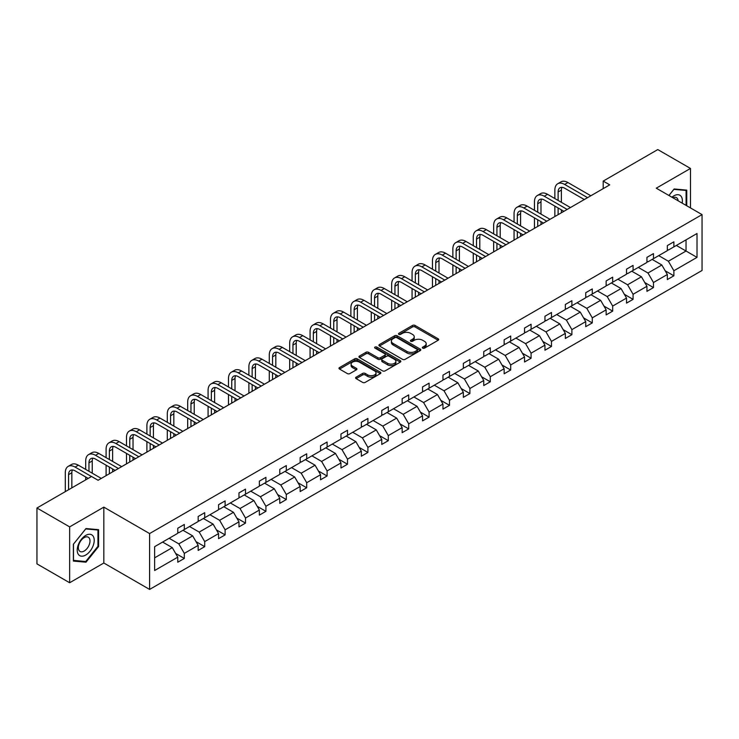 <?xml version="1.0" encoding="UTF-8"?>
<svg xmlns="http://www.w3.org/2000/svg" width="739" height="739" viewBox="0 0 739 739"><rect width="100%" height="100%" fill="white"/><g stroke="black" fill="none" stroke-linecap="round" stroke-linejoin="round"><path stroke-width="1.11" d="M422.726 348.143A1.275 0.73 0 0 0 424.519 348.143L438.153 340.263A1.811 1.044 0 0 0 438.689 339.524A1.811 1.044 0 0 0 438.153 338.785L415.05 325.446A1.811 1.044 0 0 0 412.491 325.446L398.848 333.317A1.275 0.73 0 0 0 398.478 333.834A1.275 0.73 0 0 0 398.848 334.351A1.275 0.73 0 0 0 400.649 334.351L402.413 333.335A5.81 3.353 0 0 1 410.625 333.335L412.547 334.444A5.81 3.353 0 0 1 414.256 336.818A5.81 3.353 0 0 1 412.547 339.192L410.782 340.208A1.275 0.73 0 0 0 410.413 340.725A1.275 0.73 0 0 0 410.782 341.242A1.275 0.73 0 0 0 412.584 341.242L414.348 340.226A5.81 3.353 0 0 1 422.56 340.226L424.491 341.344A5.81 3.353 0 0 1 426.191 343.709A5.81 3.353 0 0 1 424.491 346.083L422.726 347.099A1.275 0.73 0 0 0 422.348 347.616A1.275 0.73 0 0 0 422.726 348.143L422.726 347.099M356.143 377.167A1.811 1.044 0 0 0 355.607 377.906A1.811 1.044 0 0 0 356.143 378.645L362.627 382.396A1.811 1.044 0 0 0 365.195 382.396L380.336 373.648A1.811 1.044 0 0 0 380.871 372.909A1.811 1.044 0 0 0 380.336 372.17L357.233 358.831A1.811 1.044 0 0 0 354.665 358.831L339.524 367.569A1.811 1.044 0 0 0 338.989 368.308A1.811 1.044 0 0 0 339.524 369.057L347.348 373.574A1.811 1.044 0 0 0 349.916 373.574L356.401 369.833A1.811 1.044 0 0 0 356.928 369.094A1.811 1.044 0 0 0 356.401 368.345L352.512 366.11A4.859 2.799 0 0 1 351.09 364.124A4.859 2.799 0 0 1 354.092 361.537A4.859 2.799 0 0 1 359.385 362.147L374.59 370.923A4.859 2.799 0 0 1 376.012 372.909A4.859 2.799 0 0 1 373.019 375.495A4.859 2.799 0 0 1 367.726 374.885L365.195 373.426A1.811 1.044 0 0 0 362.627 373.426L356.143 377.167L356.143 378.645L362.627 374.932L362.627 373.426M103.829 507.139L69.642 526.879L36.95 508.007L36.95 563.875L69.642 582.748L103.829 563.007L149.601 589.426L149.601 533.567L103.829 507.139L103.829 563.007M690.475 207.927L690.475 168.446L656.287 188.186L702.05 214.606L149.601 533.567M690.475 168.446L657.784 149.574L603.2 181.092L603.2 188.639M36.95 508.007L91.544 476.489L98.084 480.267L609.73 184.861L603.2 181.092M402.543 359.348A1.811 1.044 0 0 0 405.111 359.348L420.251 350.6A1.811 1.044 0 0 0 420.787 349.861A1.811 1.044 0 0 0 420.251 349.122L397.148 335.783A1.811 1.044 0 0 0 394.58 335.783L379.44 344.522A1.811 1.044 0 0 0 378.904 345.27A1.811 1.044 0 0 0 379.44 346.009L402.543 359.348M375.514 348.411A1.275 0.73 0 0 1 376.807 348.596L376.807 347.081L400.298 360.641A1.811 1.044 0 0 1 400.824 361.38A1.811 1.044 0 0 1 400.298 362.128L385.148 370.867A1.811 1.044 0 0 1 382.58 370.867L359.477 357.528L359.477 356.05A1.811 1.044 0 0 0 358.951 356.789A1.811 1.044 0 0 0 359.477 357.528M359.477 356.05L365.962 352.309A1.811 1.044 0 0 1 368.53 352.309L377.897 357.713A1.811 1.044 0 0 0 380.465 357.713L384.76 355.237A1.811 1.044 0 0 0 385.296 354.489A1.811 1.044 0 0 0 384.76 353.75L375.006 348.115A1.275 0.73 0 0 1 374.636 347.598A1.275 0.73 0 0 1 375.421 346.924A1.275 0.73 0 0 1 376.807 347.081M69.642 526.879L69.642 582.748M154.636 546.666L177.776 533.299L177.776 528.237L184.316 524.468L184.316 529.521L198.172 521.522L198.172 516.469L204.712 512.69L204.712 517.743L218.568 509.744L218.568 504.691L225.109 500.913L225.109 505.975L238.974 497.966L238.974 492.913L245.505 489.135L245.505 494.197L259.371 486.188L259.371 481.135L265.911 477.357L265.911 482.419L279.767 474.42L279.767 469.357L286.307 465.579L286.307 470.641L300.163 462.642L300.163 457.58L306.703 453.801L306.703 458.864L320.56 450.864L320.56 445.802L327.1 442.033L327.1 447.086L340.965 439.086L340.965 434.024L347.496 430.255L347.496 435.308L361.362 427.308L361.362 422.246L367.902 418.477L367.902 423.53L381.758 415.53L381.758 410.478L388.298 406.699L388.298 411.752L402.155 403.753L402.155 398.7L408.695 394.922L408.695 399.984L422.551 391.975L422.551 386.922L429.091 383.144L429.091 388.206L442.957 380.197L442.957 375.144L449.488 371.366L449.488 376.428L463.353 368.428L463.353 363.366L469.893 359.588L469.893 364.65L483.749 356.651L483.749 351.588L490.29 347.81L490.29 352.873L504.146 344.873L504.146 339.811L510.686 336.042L510.686 341.095L524.542 333.095L524.542 328.033L531.082 324.264L531.082 329.317L544.948 321.317L544.948 316.255L551.479 312.486L551.479 317.539L565.344 309.539L565.344 304.486L571.884 300.708L571.884 305.761L585.741 297.762L585.741 292.709L592.281 288.931L592.281 293.993L606.137 285.984L606.137 280.931L612.677 277.153L612.677 282.215L626.533 274.206L626.533 269.153L633.074 265.375L633.074 270.437L646.939 262.437L646.939 257.375L653.47 253.597L653.47 258.659L667.335 250.66L667.335 245.597L673.876 241.819L673.876 246.881L697.016 233.515L697.016 257.375L673.876 270.742L673.876 275.795L667.335 279.573L667.335 274.511L653.47 282.51L653.47 287.573L646.939 291.351L646.939 286.289L633.074 294.288L633.074 299.35L626.533 303.119L626.533 298.066L612.677 306.066L612.677 311.128L606.137 314.897L606.137 309.844L592.281 317.844L592.281 322.906L585.741 326.675L585.741 321.622L571.884 329.622L571.884 334.684L565.344 338.453L565.344 333.4L551.479 341.4L551.479 346.452L544.948 350.231L544.948 345.168L531.082 353.177L531.082 358.23L524.542 362.008L524.542 356.946L510.686 364.955L510.686 370.008L504.146 373.786L504.146 368.724L490.29 376.733L490.29 381.786L483.749 385.564L483.749 380.502L469.893 388.502L469.893 393.564L463.353 397.342L463.353 392.28L449.488 400.279L449.488 405.341L442.957 409.11L442.957 404.057L429.091 412.057L429.091 417.119L422.551 420.888L422.551 415.835L408.695 423.835L408.695 428.897L402.155 432.666L402.155 427.613L388.298 435.613L388.298 440.675L381.758 444.444L381.758 439.391L367.902 447.391L367.902 452.444L361.362 456.222L361.362 451.159L347.496 459.168L347.496 464.221L340.965 467.999L340.965 462.937L327.1 470.946L327.1 475.999L320.56 479.777L320.56 474.715L306.703 482.724L306.703 487.777L300.163 491.555L300.163 486.493L286.307 494.493L286.307 499.555L279.767 503.333L279.767 498.271L265.911 506.27L265.911 511.333L259.371 515.111L259.371 510.049L245.505 518.048L245.505 523.11L238.974 526.879L238.974 521.826L225.109 529.826L225.109 534.888L218.568 538.657L218.568 533.604L204.712 541.604L204.712 546.666L198.172 550.435L198.172 545.382L184.316 553.382L184.316 558.435L177.776 562.213L177.776 557.16L154.636 570.517L154.636 546.666M149.601 589.426L702.05 270.474L702.05 214.606M183.004 530.279L192.685 535.867L178.82 543.867L169.148 538.278M178.82 543.867L184.316 553.382M192.685 535.867L198.172 545.382M177.776 532.089L178.82 532.699L184.316 529.521M203.401 518.501L213.081 524.09L199.216 532.089L189.544 526.51M199.216 532.089L204.712 541.604M213.081 524.09L218.568 533.604M198.172 520.311L199.216 520.921L204.712 517.743M223.806 506.723L233.478 512.312L219.622 520.311L209.941 514.732M219.622 520.311L225.109 529.826M233.478 512.312L238.974 521.826M218.568 508.534L219.622 509.143L225.109 505.975M244.203 494.945L253.874 500.534L240.018 508.534L230.337 502.954M240.018 508.534L245.505 518.048M253.874 500.534L259.371 510.049M238.974 496.765L240.018 497.365L245.505 494.197M264.599 483.177L274.28 488.756L260.414 496.765L250.743 491.176M260.414 496.765L265.911 506.27M274.28 488.756L279.767 498.271M259.371 484.987L260.414 485.588L265.911 482.419M284.995 471.399L294.676 476.978L280.811 484.987L271.139 479.399M280.811 484.987L286.307 494.493M294.676 476.978L300.163 486.493M279.767 473.209L280.811 473.81L286.307 470.641M305.392 459.621L315.073 465.21L301.207 473.209L291.536 467.621M301.207 473.209L306.703 482.724M315.073 465.21L320.56 474.715M300.163 461.432L301.207 462.032L306.703 458.864M325.797 447.843L335.469 453.432L321.613 461.432L311.932 455.843M321.613 461.432L327.1 470.946M335.469 453.432L340.965 462.937M320.56 449.654L321.613 450.254L327.1 447.086M346.194 436.065L355.865 441.654L342.009 449.654L332.328 444.065M342.009 449.654L347.496 459.168M355.865 441.654L361.362 451.159M340.965 437.876L342.009 438.486L347.496 435.308M366.59 424.288L376.271 429.876L362.406 437.876L352.734 432.287M362.406 437.876L367.902 447.391M376.271 429.876L381.758 439.391M361.362 426.098L362.406 426.708L367.902 423.53M386.987 412.51L396.667 418.098L382.802 426.098L373.13 420.509M382.802 426.098L388.298 435.613M396.667 418.098L402.155 427.613M381.758 414.32L382.802 414.93L388.298 411.752M407.383 400.732L417.064 406.321L403.198 414.32L393.527 408.741M403.198 414.32L408.695 423.835M417.064 406.321L422.551 415.835M402.155 402.543L403.198 403.152L408.695 399.984M427.789 388.954L437.46 394.543L423.604 402.543L413.923 396.963M423.604 402.543L429.091 412.057M437.46 394.543L442.957 404.057M422.551 390.774L423.604 391.374L429.091 388.206M448.185 377.186L457.857 382.765L444 390.774L434.32 385.185M444 390.774L449.488 400.279M457.857 382.765L463.353 392.28M442.957 378.996L444 379.597L449.488 376.428M468.581 365.408L478.262 370.987L464.397 378.996L454.725 373.407M464.397 378.996L469.893 388.502M478.262 370.987L483.749 380.502M463.353 367.218L464.397 367.819L469.893 364.65M488.978 353.63L498.659 359.219L484.793 367.218L475.122 361.63M484.793 367.218L490.29 376.733M498.659 359.219L504.146 368.724M483.749 355.441L484.793 356.041L490.29 352.873M509.374 341.852L519.055 347.441L505.19 355.441L495.518 349.852M505.19 355.441L510.686 364.955M519.055 347.441L524.542 356.946M504.146 343.663L505.19 344.263L510.686 341.095M529.78 330.074L539.452 335.663L525.595 343.663L515.914 338.074M525.595 343.663L531.082 353.177M539.452 335.663L544.948 345.168M524.542 331.885L525.595 332.485L531.082 329.317M550.176 318.297L559.848 323.885L545.992 331.885L536.311 326.296M545.992 331.885L551.479 341.4M559.848 323.885L565.344 333.4M544.948 320.107L545.992 320.717L551.479 317.539M570.573 306.519L580.254 312.107L566.388 320.107L556.716 314.518M566.388 320.107L571.884 329.622M580.254 312.107L585.741 321.622M565.344 308.329L566.388 308.939L571.884 305.761M590.969 294.741L600.65 300.33L586.784 308.329L577.113 302.75M586.784 308.329L592.281 317.844M600.65 300.33L606.137 309.844M585.741 296.551L586.784 297.161L592.281 293.993M611.365 282.963L621.046 288.552L607.181 296.551L597.509 290.972M607.181 296.551L612.677 306.066M621.046 288.552L626.533 298.066M606.137 284.783L607.181 285.383L612.677 282.215M631.771 271.195L641.443 276.774L627.587 284.783L617.906 279.194M627.587 284.783L633.074 294.288M641.443 276.774L646.939 286.289M626.533 273.005L627.587 273.606L633.074 270.437M652.168 259.417L661.839 264.996L647.983 273.005L638.302 267.416M647.983 273.005L653.47 282.51M661.839 264.996L667.335 274.511M646.939 261.227L647.983 261.828L653.47 258.659M676.351 245.45L686.032 251.029L668.379 261.227L658.708 255.639M668.379 261.227L673.876 270.742M697.016 257.375L686.032 251.029L686.032 239.861L697.016 233.515M667.335 249.449L668.379 250.05L673.876 246.881M154.636 557.834L172.289 547.645L162.608 542.056M172.289 547.645L177.776 557.16M665.174 270.779L673.876 275.795M644.777 282.547L653.47 287.573M624.381 294.325L633.074 299.35M603.985 306.103L612.677 311.128M583.579 317.881L592.281 322.906M563.183 329.659L571.884 334.684M542.786 341.436L551.479 346.452M522.39 353.214L531.082 358.23M501.993 364.992L510.686 370.008M481.588 376.77L490.29 381.786M461.191 388.548L469.893 393.564M440.795 400.316L449.488 405.341M420.399 412.094L429.091 417.119M400.002 423.872L408.695 428.897M379.597 435.65L388.298 440.675M359.2 447.428L367.902 452.444M338.804 459.205L347.496 464.221M318.407 470.983L327.1 475.999M298.011 482.761L306.703 487.777M277.615 494.539L286.307 499.555M257.209 506.307L265.911 511.333M236.813 518.085L245.505 523.11M216.416 529.863L225.109 534.888M196.02 541.641L204.712 546.666M175.623 553.419L184.316 558.435M686.753 205.775L686.753 190.117L674.134 188.99L668.915 195.475M98.601 546.509L98.601 529.678L85.983 528.551L73.364 544.255L73.364 561.077L85.983 562.203L98.601 546.509L97.945 546.13M423.235 348.318L424.491 347.589A5.81 3.353 0 0 0 426.191 345.224L426.191 343.709M414.256 336.818L414.256 338.333A5.81 3.353 0 0 1 412.547 340.697L411.29 341.427M438.153 338.785L438.153 340.263L415.05 326.952A1.811 1.044 0 0 0 412.491 326.952L399.356 334.536M420.223 350.619L397.148 337.289A1.811 1.044 0 0 0 394.58 337.289L379.458 346.018M417.045 350.378A1.275 0.73 0 0 0 417.415 349.861A1.275 0.73 0 0 0 417.045 349.344L396.76 337.631A1.275 0.73 0 0 0 394.968 337.631L393.102 338.711A5.81 3.353 0 0 0 391.402 341.076A5.81 3.353 0 0 0 393.102 343.45L406.967 351.45A5.81 3.353 0 0 0 415.179 351.45L417.045 350.378L417.045 351.893A1.275 0.73 0 0 0 417.415 351.367L417.415 349.861M391.402 341.076L391.402 342.591A5.81 3.353 0 0 0 393.102 344.965L393.102 343.45M417.045 351.893L415.179 352.965A5.81 3.353 0 0 1 406.967 352.965L393.102 344.965M359.505 357.547L365.962 353.815L365.962 352.309M385.296 354.489L385.296 356.004A1.811 1.044 0 0 1 384.76 356.743L380.465 359.228A1.811 1.044 0 0 1 377.897 359.228L368.53 353.815A1.811 1.044 0 0 0 365.962 353.815M376.807 348.596L400.27 362.138M387.624 363.329A4.859 2.799 0 0 0 392.908 363.939A4.859 2.799 0 0 0 395.91 361.343A4.859 2.799 0 0 0 394.487 359.366L389.13 356.272A1.811 1.044 0 0 0 386.562 356.272L382.257 358.757A1.811 1.044 0 0 0 381.73 359.496A1.811 1.044 0 0 0 382.257 360.235L387.624 363.329L387.624 364.835A4.859 2.799 0 0 0 392.908 365.445A4.859 2.799 0 0 0 395.91 362.858L395.91 361.343M381.73 359.496L381.73 361.002A1.811 1.044 0 0 0 382.257 361.75L382.257 360.235M387.624 364.835L382.257 361.75M376.012 372.909L376.012 374.414A4.859 2.799 0 0 1 373.019 377.01A4.859 2.799 0 0 1 367.726 376.4L365.195 374.932A1.811 1.044 0 0 0 362.627 374.932M351.09 364.124L351.09 365.639A4.859 2.799 0 0 0 352.512 367.616L352.512 366.11M356.401 368.345L356.401 369.833L352.512 367.616M380.308 373.657L357.233 360.336A1.811 1.044 0 0 0 354.665 360.336L339.543 369.066M84.652 561.437L85.983 562.203M554.86 198.551L554.86 190.099A13.865 8.009 60 0 1 557.733 183.743L560.993 181.859A13.865 8.009 60 0 1 567.931 182.542L590.84 195.77M557.733 183.743A13.865 8.009 60 0 1 564.661 184.436L587.57 197.664M584.3 199.548L564.661 188.205A9.247 5.339 -120 0 0 560.042 187.752A9.247 5.339 -120 0 0 558.121 191.983L558.121 200.435M561.973 187.327A9.247 5.339 -120 0 0 561.391 190.099L561.391 202.329M558.121 207.992L558.121 214.661M561.391 209.876L561.391 212.777M554.86 216.545L554.86 206.098M534.454 210.329L534.454 201.876A13.865 8.009 60 0 1 537.327 195.521L540.597 193.636A13.865 8.009 60 0 1 547.534 194.32L570.443 207.548M537.327 195.521A13.865 8.009 60 0 1 544.264 196.214L567.173 209.433M563.903 211.326L544.264 199.983A9.247 5.339 -120 0 0 539.646 199.53A9.247 5.339 -120 0 0 537.724 203.761L537.724 212.213M541.576 199.105A9.247 5.339 -120 0 0 540.994 201.876L540.994 214.107M537.724 219.76L537.724 226.439M540.994 221.654L540.994 224.554M534.454 228.323L534.454 217.876M514.058 222.106L514.058 213.654A13.865 8.009 60 0 1 516.931 207.299L520.201 205.414A13.865 8.009 60 0 1 527.138 206.098L550.047 219.326M516.931 207.299A13.865 8.009 60 0 1 523.868 207.992L546.777 221.21M543.507 223.104L523.868 211.76A9.247 5.339 -120 0 0 519.24 211.308A9.247 5.339 -120 0 0 517.328 215.539L517.328 223.991M521.18 210.874A9.247 5.339 -120 0 0 520.598 213.654L520.598 225.875M517.328 231.538L517.328 238.217M520.598 233.432L520.598 236.323M514.058 240.101L514.058 229.653M682.152 203.114A12.018 6.937 120 0 0 671.936 197.221M678.116 200.786A8.231 4.748 120 0 0 676.434 197.646A8.231 4.748 120 0 0 672.869 197.766M668.943 195.493L673.876 189.36L686.097 190.45L686.097 205.396M685.284 189.988L686.097 190.45M93.086 545.881A12.018 6.937 120 0 0 89.973 534.279A12.018 6.937 120 0 0 78.362 544.569A12.018 6.937 120 0 0 81.475 556.181A12.018 6.937 120 0 0 93.086 545.881M89.216 544.782A8.231 4.748 120 0 0 88.292 537.207A8.231 4.748 120 0 0 79.138 543.886A8.231 4.748 120 0 0 80.061 551.46A8.231 4.748 120 0 0 89.216 544.782M73.494 560.439L73.494 544.135L85.724 528.93L97.945 530.02L97.945 546.315L85.724 561.529L73.364 560.365M97.142 529.549L97.945 530.02M493.661 233.884L493.661 225.423A13.865 8.009 60 0 1 496.534 219.077L499.804 217.192A13.865 8.009 60 0 1 506.742 217.876L529.641 231.104M496.534 219.077A13.865 8.009 60 0 1 503.471 219.76L526.38 232.988M523.11 234.882L503.471 223.538A9.247 5.339 -120 0 0 498.843 223.086A9.247 5.339 -120 0 0 496.931 227.316L496.931 235.769M500.774 222.651A9.247 5.339 -120 0 0 500.201 225.423L500.201 237.653M496.931 243.316L496.931 249.994M500.201 245.209L500.201 248.101M493.661 251.879L493.661 241.431M473.265 245.662L473.265 237.201A13.865 8.009 60 0 1 476.138 230.854L479.408 228.97A13.865 8.009 60 0 1 486.336 229.653L509.245 242.882M476.138 230.854A13.865 8.009 60 0 1 483.066 231.538L505.975 244.766M502.714 246.65L483.066 235.316A9.247 5.339 -120 0 0 478.447 234.854A9.247 5.339 -120 0 0 476.535 239.094L476.535 247.547M480.378 234.429A9.247 5.339 -120 0 0 479.805 237.201L479.805 249.431M476.535 255.094L476.535 261.772M479.805 256.978L479.805 259.879M473.265 263.657L473.265 253.209M452.868 257.431L452.868 248.978A13.865 8.009 60 0 1 455.741 242.632L459.002 240.748A13.865 8.009 60 0 1 465.939 241.431L488.849 254.659M455.741 242.632A13.865 8.009 60 0 1 462.669 243.316L485.578 256.544M482.308 258.428L462.669 247.094A9.247 5.339 -120 0 0 458.051 246.632A9.247 5.339 -120 0 0 456.129 250.872L456.129 259.324M459.981 246.207A9.247 5.339 -120 0 0 459.399 248.978L459.399 261.209M456.129 266.871L456.129 273.541M459.399 268.756L459.399 271.656M452.868 275.435L452.868 264.987M432.463 269.208L432.463 260.756A13.865 8.009 60 0 1 435.336 254.41L438.606 252.516A13.865 8.009 60 0 1 445.543 253.209L468.452 266.437M435.336 254.41A13.865 8.009 60 0 1 442.273 255.094L465.182 268.322M461.912 270.206L442.273 258.872A9.247 5.339 -120 0 0 437.654 258.41A9.247 5.339 -120 0 0 435.733 262.641L435.733 271.102M439.585 257.985A9.247 5.339 -120 0 0 439.003 260.756L439.003 272.987M435.733 278.649L435.733 285.319M439.003 280.534L439.003 283.434M432.463 287.212L432.463 276.765M412.066 280.986L412.066 272.534A13.865 8.009 60 0 1 414.939 266.188L418.209 264.294A13.865 8.009 60 0 1 425.147 264.987L448.056 278.215M414.939 266.188A13.865 8.009 60 0 1 421.877 266.871L444.786 280.099M441.516 281.984L421.877 270.65A9.247 5.339 -120 0 0 417.249 270.188A9.247 5.339 -120 0 0 415.336 274.418L415.336 282.88M419.189 269.763A9.247 5.339 -120 0 0 418.607 272.534L418.607 284.764M415.336 290.427L415.336 297.096M418.607 292.311L418.607 295.212M412.066 298.99L412.066 288.543M391.67 292.764L391.67 284.312A13.865 8.009 60 0 1 394.543 277.966L397.813 276.072A13.865 8.009 60 0 1 404.75 276.765L427.65 289.984M394.543 277.966A13.865 8.009 60 0 1 401.48 278.649L424.389 291.877M421.119 293.762L401.48 282.427A9.247 5.339 -120 0 0 396.852 281.965A9.247 5.339 -120 0 0 394.94 286.196L394.94 294.649M398.783 281.541A9.247 5.339 -120 0 0 398.21 284.312L398.21 296.542M394.94 302.205L394.94 308.874M398.21 304.089L398.21 306.99M391.67 310.759L391.67 300.311M371.274 304.542L371.274 296.09A13.865 8.009 60 0 1 374.146 289.734L377.417 287.85A13.865 8.009 60 0 1 384.345 288.543L407.254 301.761M374.146 289.734A13.865 8.009 60 0 1 381.075 290.427L403.984 303.655M400.723 305.54L381.075 294.196A9.247 5.339 -120 0 0 376.456 293.743A9.247 5.339 -120 0 0 374.544 297.974L374.544 306.426M378.386 293.318A9.247 5.339 -120 0 0 377.814 296.09L377.814 308.32M374.544 313.983L374.544 320.652M377.814 315.867L377.814 318.768M371.274 322.537L371.274 312.089M350.877 316.32L350.877 307.867A13.865 8.009 60 0 1 353.75 301.512L357.011 299.628A13.865 8.009 60 0 1 363.948 300.311L386.857 313.539M353.75 301.512A13.865 8.009 60 0 1 360.678 302.205L383.587 315.424M380.317 317.317L360.678 305.974A9.247 5.339 -120 0 0 356.059 305.521A9.247 5.339 -120 0 0 354.138 309.752L354.138 318.204M357.99 305.096A9.247 5.339 -120 0 0 357.408 307.867L357.408 320.098M354.138 325.751L354.138 332.43M357.408 327.645L357.408 330.545M350.877 334.314L350.877 323.867M330.472 328.098L330.472 319.645A13.865 8.009 60 0 1 333.344 313.29L336.614 311.405A13.865 8.009 60 0 1 343.552 312.089L366.461 325.317M333.344 313.29A13.865 8.009 60 0 1 340.282 313.983L363.191 327.201M359.921 329.095L340.282 317.752A9.247 5.339 -120 0 0 335.663 317.299A9.247 5.339 -120 0 0 333.742 321.53L333.742 329.982M337.594 316.865A9.247 5.339 -120 0 0 337.012 319.645L337.012 331.866M333.742 337.529L333.742 344.208M337.012 339.423L337.012 342.314M330.472 346.092L330.472 335.645M310.075 339.875L310.075 331.414A13.865 8.009 60 0 1 312.948 325.068L316.218 323.183A13.865 8.009 60 0 1 323.155 323.867L346.064 337.095M312.948 325.068A13.865 8.009 60 0 1 319.885 325.751L342.794 338.979M339.524 340.873L319.885 329.529A9.247 5.339 -120 0 0 315.257 329.077A9.247 5.339 -120 0 0 313.345 333.307L313.345 341.76M317.197 328.643A9.247 5.339 -120 0 0 316.615 331.414L316.615 343.644M313.345 349.307L313.345 355.986M316.615 351.201L316.615 354.092M310.075 357.87L310.075 347.422M289.679 351.653L289.679 343.192A13.865 8.009 60 0 1 292.552 336.845L295.822 334.961A13.865 8.009 60 0 1 302.759 335.645L325.659 348.873M292.552 336.845A13.865 8.009 60 0 1 299.489 337.529L322.398 350.757M319.128 352.642L299.489 341.307A9.247 5.339 -120 0 0 294.861 340.845A9.247 5.339 -120 0 0 292.949 345.085L292.949 353.538M296.792 340.42A9.247 5.339 -120 0 0 296.219 343.192L296.219 355.422M292.949 361.085L292.949 367.763M296.219 362.969L296.219 365.87M289.679 369.648L289.679 359.2M269.282 363.431L269.282 354.969A13.865 8.009 60 0 1 272.155 348.623L275.425 346.739A13.865 8.009 60 0 1 282.353 347.422L305.262 360.65M272.155 348.623A13.865 8.009 60 0 1 279.083 349.307L301.992 362.535M298.732 364.419L279.083 353.085A9.247 5.339 -120 0 0 274.465 352.623A9.247 5.339 -120 0 0 272.552 356.863L272.552 365.315M276.395 352.198A9.247 5.339 -120 0 0 275.823 354.969L275.823 367.2M272.552 372.862L272.552 379.532M275.823 374.747L275.823 377.647M269.282 381.426L269.282 370.978M248.886 375.2L248.886 366.747A13.865 8.009 60 0 1 251.759 360.401L255.02 358.507A13.865 8.009 60 0 1 261.957 359.2L284.866 372.428M251.759 360.401A13.865 8.009 60 0 1 258.687 361.085L281.596 374.313M278.326 376.197L258.687 364.863A9.247 5.339 -120 0 0 254.068 364.401A9.247 5.339 -120 0 0 252.147 368.632L252.147 377.093M255.999 363.976A9.247 5.339 -120 0 0 255.417 366.747L255.417 378.978M252.147 384.64L252.147 391.31M255.417 386.525L255.417 389.425M248.886 393.203L248.886 382.756M228.48 386.977L228.48 378.525A13.865 8.009 60 0 1 231.353 372.179L234.623 370.285A13.865 8.009 60 0 1 241.561 370.978L264.47 384.206M231.353 372.179A13.865 8.009 60 0 1 238.291 372.862L261.2 386.091M257.929 387.975L238.291 376.641A9.247 5.339 -120 0 0 233.672 376.179A9.247 5.339 -120 0 0 231.75 380.409L231.75 388.871M235.602 375.754A9.247 5.339 -120 0 0 235.02 378.525L235.02 390.755M231.75 396.418L231.75 403.088M235.02 398.303L235.02 401.203M228.48 404.981L228.48 394.534M208.084 398.755L208.084 390.303A13.865 8.009 60 0 1 210.957 383.957L214.227 382.063A13.865 8.009 60 0 1 221.164 382.756L244.073 395.975M210.957 383.957A13.865 8.009 60 0 1 217.894 384.64L240.803 397.868M237.533 399.753L217.894 388.418A9.247 5.339 -120 0 0 213.266 387.957A9.247 5.339 -120 0 0 211.354 392.187L211.354 400.64M215.206 387.532A9.247 5.339 -120 0 0 214.624 390.303L214.624 402.533M211.354 408.196L211.354 414.865M214.624 410.08L214.624 412.981M208.084 416.75L208.084 406.302M187.688 410.533L187.688 402.081A13.865 8.009 60 0 1 190.56 395.725L193.83 393.841A13.865 8.009 60 0 1 200.768 394.534L223.668 407.752M190.56 395.725A13.865 8.009 60 0 1 197.498 396.418L220.407 409.646M217.137 411.531L197.498 400.187A9.247 5.339 -120 0 0 192.87 399.734A9.247 5.339 -120 0 0 190.958 403.965L190.958 412.417M194.8 399.309A9.247 5.339 -120 0 0 194.228 402.081L194.228 414.311M190.958 419.974L190.958 426.643M194.228 421.858L194.228 424.759M187.688 428.528L187.688 418.08M167.291 422.311L167.291 413.858A13.865 8.009 60 0 1 170.164 407.503L173.434 405.619A13.865 8.009 60 0 1 180.362 406.302L203.271 419.53M170.164 407.503A13.865 8.009 60 0 1 177.092 408.196L200.001 421.424M196.74 423.308L177.092 411.965A9.247 5.339 -120 0 0 172.473 411.512A9.247 5.339 -120 0 0 170.561 415.743L170.561 424.195M174.404 411.087A9.247 5.339 -120 0 0 173.831 413.858L173.831 426.089M170.561 431.752L170.561 438.421M173.831 433.636L173.831 436.537M167.291 440.305L167.291 429.858M146.895 434.089L146.895 425.636A13.865 8.009 60 0 1 149.768 419.281L153.028 417.396A13.865 8.009 60 0 1 159.966 418.08L182.875 431.308M149.768 419.281A13.865 8.009 60 0 1 156.696 419.974L179.605 433.193M176.335 435.086L156.696 423.743A9.247 5.339 -120 0 0 152.077 423.29A9.247 5.339 -120 0 0 150.156 427.521L150.156 435.973M154.008 422.865A9.247 5.339 -120 0 0 153.426 425.636L153.426 437.857M150.156 443.52L150.156 450.199M153.426 445.414L153.426 448.314M146.895 452.083L146.895 441.636M126.489 445.866L126.489 437.405A13.865 8.009 60 0 1 129.362 431.059L132.632 429.174A13.865 8.009 60 0 1 139.569 429.858L162.478 443.086M129.362 431.059A13.865 8.009 60 0 1 136.299 431.752L159.208 444.97M155.938 446.864L136.299 435.52A9.247 5.339 -120 0 0 131.681 435.068A9.247 5.339 -120 0 0 129.759 439.299L129.759 447.751M133.611 434.634A9.247 5.339 -120 0 0 133.029 437.405L133.029 449.635M129.759 455.298L129.759 461.977M133.029 457.192L133.029 460.083M126.489 463.861L126.489 453.413M106.093 457.644L106.093 449.183A13.865 8.009 60 0 1 108.966 442.837L112.236 440.952A13.865 8.009 60 0 1 119.173 441.636L142.082 454.864M108.966 442.837A13.865 8.009 60 0 1 115.903 443.52L138.812 456.748M135.542 458.642L115.903 447.298A9.247 5.339 -120 0 0 111.275 446.836A9.247 5.339 -120 0 0 109.363 451.076L109.363 459.529M113.215 446.411A9.247 5.339 -120 0 0 112.633 449.183L112.633 461.413M109.363 467.076L109.363 473.754M112.633 468.969L112.633 471.861M106.093 475.639L106.093 465.191M85.696 469.422L85.696 460.96A13.865 8.009 60 0 1 88.569 454.614L91.839 452.73A13.865 8.009 60 0 1 98.777 453.413L121.686 466.642M88.569 454.614A13.865 8.009 60 0 1 95.507 455.298L118.416 468.526M115.145 470.41L95.507 459.076A9.247 5.339 -120 0 0 90.879 458.614A9.247 5.339 -120 0 0 88.966 462.854L88.966 471.306M92.809 458.189A9.247 5.339 -120 0 0 92.236 460.96L92.236 473.191M85.696 479.87L85.696 476.969M65.3 491.638L65.3 472.738A13.865 8.009 60 0 1 68.173 466.392L71.443 464.508A13.865 8.009 60 0 1 78.371 465.191L101.28 478.419M68.173 466.392A13.865 8.009 60 0 1 75.101 467.076L91.479 476.526M88.209 478.419L75.101 470.854A9.247 5.339 -120 0 0 70.482 470.392A9.247 5.339 -120 0 0 68.57 474.623L68.57 489.754M72.413 469.967A9.247 5.339 -120 0 0 71.84 472.738L71.84 487.869M424.491 347.589L424.491 346.083M410.782 341.242L410.782 340.208M412.547 340.697L412.547 339.192M398.848 334.351L398.848 333.317M412.491 326.952L412.491 325.446M415.05 326.952L415.05 325.446M379.44 346.009L379.44 344.522M394.58 337.289L394.58 335.783M397.148 337.289L397.148 335.783M420.251 350.6L420.251 349.122M406.967 352.965L406.967 351.45M415.179 352.965L415.179 351.45M368.53 353.815L368.53 352.309M377.897 359.228L377.897 357.713M380.465 359.228L380.465 357.713M384.76 356.743L384.76 355.237M400.298 362.128L400.298 360.641M365.195 374.932L365.195 373.426M367.726 376.4L367.726 374.885M339.524 369.057L339.524 367.569M354.665 360.336L354.665 358.831M357.233 360.336L357.233 358.831M380.336 373.648L380.336 372.17M567.931 182.542L564.661 184.436M561.391 190.099L558.121 191.983M547.534 194.32L544.264 196.214M540.994 201.876L537.724 203.761M527.138 206.098L523.868 207.992M520.598 213.654L517.328 215.539M506.742 217.876L503.471 219.76M500.201 225.423L496.931 227.316M486.336 229.653L483.066 231.538M479.805 237.201L476.535 239.094M465.939 241.431L462.669 243.316M459.399 248.978L456.129 250.872M445.543 253.209L442.273 255.094M439.003 260.756L435.733 262.641M425.147 264.987L421.877 266.871M418.607 272.534L415.336 274.418M404.75 276.765L401.48 278.649M398.21 284.312L394.94 286.196M384.345 288.543L381.075 290.427M377.814 296.09L374.544 297.974M363.948 300.311L360.678 302.205M357.408 307.867L354.138 309.752M343.552 312.089L340.282 313.983M337.012 319.645L333.742 321.53M323.155 323.867L319.885 325.751M316.615 331.414L313.345 333.307M302.759 335.645L299.489 337.529M296.219 343.192L292.949 345.085M282.353 347.422L279.083 349.307M275.823 354.969L272.552 356.863M261.957 359.2L258.687 361.085M255.417 366.747L252.147 368.632M241.561 370.978L238.291 372.862M235.02 378.525L231.75 380.409M221.164 382.756L217.894 384.64M214.624 390.303L211.354 392.187M200.768 394.534L197.498 396.418M194.228 402.081L190.958 403.965M180.362 406.302L177.092 408.196M173.831 413.858L170.561 415.743M159.966 418.08L156.696 419.974M153.426 425.636L150.156 427.521M139.569 429.858L136.299 431.752M133.029 437.405L129.759 439.299M119.173 441.636L115.903 443.52M112.633 449.183L109.363 451.076M98.777 453.413L95.507 455.298M92.236 460.96L88.966 462.854M78.371 465.191L75.101 467.076M71.84 472.738L68.57 474.623"/></g></svg>
